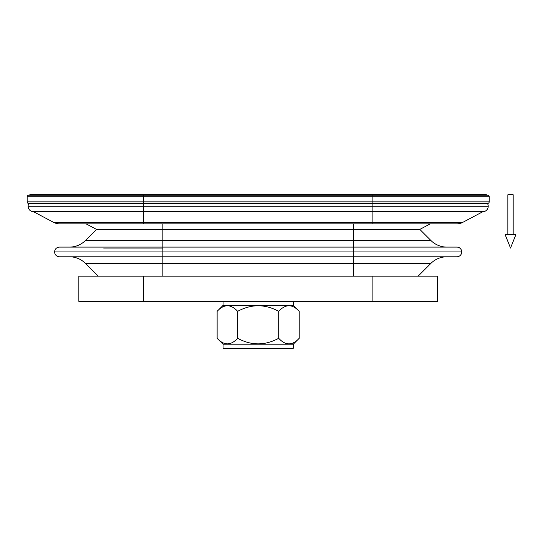 <?xml version="1.0" encoding="UTF-8"?>
<svg xmlns="http://www.w3.org/2000/svg" width="543" height="543" viewBox="0 0 543 543"><rect width="100%" height="100%" fill="white"/><g stroke="black" fill="none" stroke-linecap="round" stroke-linejoin="round"><path stroke-width="0.81" d="M162.852 251.938L54.612 251.938A4.846 4.846 0 0 0 59.458 256.785L162.852 256.785L162.852 251.938L162.852 256.785L456.88 256.785A4.846 4.846 0 0 0 461.726 251.938A4.846 4.846 0 0 1 456.88 256.785L353.486 256.785L353.486 251.938L353.486 263.409L430.87 263.409A22.616 22.616 0 0 1 446.862 256.785A22.616 22.616 0 0 0 430.87 263.409L162.852 263.409L162.852 256.785L162.852 276.17L353.486 276.17L353.486 256.785L59.458 256.785A4.846 4.846 0 0 1 54.612 251.938A4.846 4.846 0 0 1 59.458 247.092A4.846 4.846 0 0 0 54.612 251.938L162.852 251.938L162.852 247.092L59.458 247.092L162.852 247.092L162.852 240.468L85.475 240.468A22.616 22.616 0 0 1 69.477 247.092A22.616 22.616 0 0 0 85.475 240.468L162.852 240.468L162.852 251.938L353.486 251.938L162.852 251.938M482.734 211.75L143.467 211.75L143.467 222.331L143.467 211.75L33.612 211.75A5.491 5.491 0 0 1 28.121 206.259L372.878 206.259L372.878 203.679L487.58 203.679A5.491 5.491 0 0 1 488.225 206.259A5.491 5.491 0 0 0 487.58 203.679L372.878 203.679L372.878 206.259L488.225 206.259L28.121 206.259A5.491 5.491 0 0 0 33.618 211.75L143.467 211.75L143.467 206.259L143.467 211.75L482.727 211.75A5.491 5.491 0 0 0 488.225 206.259A5.491 5.491 0 0 1 482.734 211.75L462.833 222.331L372.878 222.331L372.878 223.845L456.765 223.845A12.923 12.923 0 0 0 462.833 222.331A12.923 12.923 0 0 1 456.765 223.845L143.467 223.845L143.467 222.331L53.513 222.331A12.923 12.923 0 0 0 59.581 223.845A12.923 12.923 0 0 1 53.513 222.331L143.467 222.331L143.467 223.845L59.581 223.845L372.878 223.845L372.878 222.331L143.467 222.331L372.878 222.331L372.878 206.259L372.878 222.331L462.833 222.331M461.726 251.938L353.486 251.938L461.726 251.938A4.846 4.846 0 0 0 456.88 247.092L353.486 247.092L353.486 251.938L353.486 247.092L162.852 247.092L353.486 247.092L353.486 240.468L353.486 247.092L456.88 247.092A4.846 4.846 0 0 1 461.726 251.938M299.213 311.329L293.308 305.424L223.037 305.424L217.132 311.329C223.974 303.917 230.809 303.917 237.651 311.329C251.334 303.917 265.011 303.917 278.695 311.329C285.53 303.917 292.372 303.917 299.213 311.329L299.213 338.296L293.308 344.201L223.037 344.201L217.132 338.296L223.037 344.201L223.037 348.239L293.308 348.239L293.308 344.201L293.308 348.239L223.037 348.239L223.037 344.201L293.308 344.201L299.213 338.296C292.372 345.708 285.53 345.708 278.695 338.296C265.011 345.708 251.334 345.708 237.651 338.296C230.809 345.708 223.974 345.708 217.132 338.296L217.132 311.329L223.037 305.424L223.037 301.385L223.037 305.424L293.308 305.424L293.308 301.385L293.308 305.424L299.213 311.329C292.372 303.917 285.53 303.917 278.695 311.329L278.695 338.296C285.53 345.708 292.372 345.708 299.213 338.296L299.213 311.329M85.475 263.409A22.616 22.616 0 0 0 69.477 256.785A22.616 22.616 0 0 1 85.475 263.409L353.486 263.409L353.486 276.17L143.467 276.17L143.467 301.385L437.495 301.385L143.467 301.385L143.467 276.17L162.852 276.17L162.852 263.409L85.475 263.409L98.235 276.17L83.642 276.17L143.467 276.17L78.85 276.17L78.85 301.385L143.467 301.385M28.005 203.279A1.615 1.615 0 0 1 27.15 201.853A1.615 1.615 0 0 0 28.005 203.279L143.467 203.279L143.467 201.853L27.15 201.853L143.467 201.853L143.467 203.679L28.765 203.679A5.491 5.491 0 0 0 28.121 206.259A5.491 5.491 0 0 1 28.765 203.679L143.467 203.679L143.467 206.259L143.467 203.679L372.878 203.679L143.467 203.679L143.467 203.279L488.333 203.279A1.615 1.615 0 0 0 489.195 201.853L372.878 201.853L372.878 203.279L28.005 203.279L28.765 203.679M27.15 196.79A1.615 1.615 0 0 1 28.345 195.229A1.615 1.615 0 0 0 27.15 196.79L143.467 196.79L143.467 195.229L28.345 195.229L143.467 195.229L143.467 201.853L372.878 201.853L143.467 201.853L143.467 196.79L489.195 196.79A1.615 1.615 0 0 0 487.994 195.229L372.878 195.229L372.878 196.79L27.15 196.79L27.15 201.853M29.967 194.794A0.971 0.971 0 0 1 30.218 194.761A0.971 0.971 0 0 0 29.967 194.794L143.467 194.761L143.467 195.229L372.878 195.229L143.467 195.229L143.467 194.794L486.372 194.794A0.971 0.971 0 0 0 486.121 194.761A0.971 0.971 0 0 1 486.372 194.794L29.967 194.794L28.345 195.229M446.862 247.092A22.616 22.616 0 0 1 430.87 240.468L162.852 240.468L353.486 240.468L353.486 229.404L162.852 229.404L162.852 240.468L162.852 229.404L353.486 229.404L353.486 223.845L353.486 240.468L430.87 240.468A22.616 22.616 0 0 0 446.862 247.092M372.878 194.761L486.121 194.761M487.994 195.229A1.615 1.615 0 0 1 489.195 196.79L372.878 196.79L372.878 194.794L372.878 195.229L487.994 195.229L486.372 194.794M489.195 201.853A1.615 1.615 0 0 1 488.333 203.279L372.878 203.279L372.878 196.79L372.878 201.853L489.195 201.853L489.195 196.79M237.651 311.329C230.809 303.917 223.974 303.917 217.132 311.329L217.132 338.296C223.974 345.708 230.809 345.708 237.651 338.296L237.651 311.329L237.651 338.296C251.334 345.708 265.011 345.708 278.695 338.296L278.695 311.329C265.011 303.917 251.334 303.917 237.651 311.329M162.852 223.845L162.852 229.404L96.532 229.404L162.852 229.404L162.852 223.845M372.878 203.679L372.878 203.279L372.878 203.679M372.878 301.385L372.878 276.17L353.486 276.17L372.878 276.17L372.878 301.385L437.495 301.385L437.495 276.17L372.878 276.17M430.28 223.845L419.814 229.404L353.486 229.404L419.814 229.404L430.87 240.468M162.852 248.076L103.727 248.076L162.852 248.076M505.187 234.746L510.522 248.076L515.85 234.746L505.187 234.746L515.85 234.746L510.522 248.076L505.187 234.746M513.183 234.746L513.183 194.761L507.854 194.761L507.854 234.746L507.854 194.761L513.183 194.761L513.183 234.746M143.467 194.761L30.218 194.761M86.066 223.845L96.532 229.404L85.475 240.468M33.618 211.75L53.513 222.331M430.87 263.409L418.11 276.17M488.333 203.279L487.58 203.679"/></g></svg>
